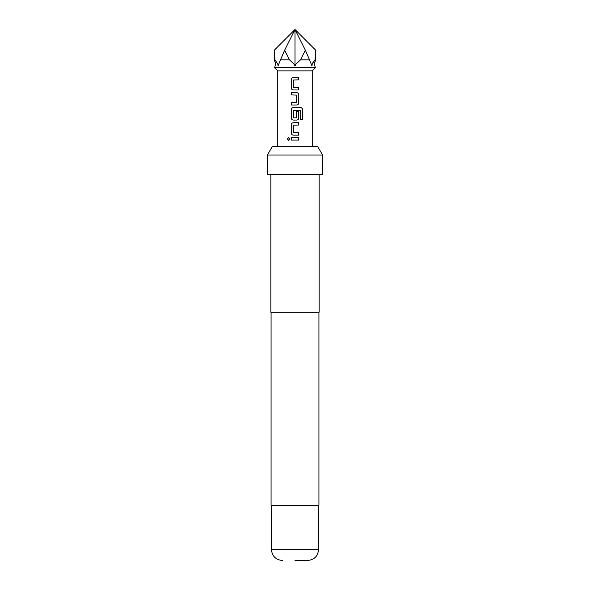 <?xml version="1.0" encoding="UTF-8"?>
<svg xmlns="http://www.w3.org/2000/svg" width="590" height="590" viewBox="0 0 590 590"><rect width="100%" height="100%" fill="white"/><g stroke="black" fill="none" stroke-linecap="round" stroke-linejoin="round"><path stroke-width="0.89" d="M288.717 137.492L287.441 138.93L288.717 140.361M290.051 138.93L288.694 137.492L287.382 138.93L288.694 140.361L290.051 138.93M300.509 59.841L309.514 59.841L305.347 50.187L300.509 59.841L296.099 63.978L295 65.866L293.901 63.978L289.491 59.841L284.653 50.187L280.486 59.841L289.491 59.841M315.023 59.841L315.687 59.841L315.687 50.187L315.023 59.841L312.243 63.978L311.948 65.866L309.514 59.841M312.243 63.978L313.408 61.736M277.757 146.733L277.757 70.874L274.593 67.71L275.692 63.978L274.313 59.841L274.977 59.841L274.313 50.187L295 29.5L295 65.866M280.486 59.841L278.052 65.866L277.757 63.978L274.977 59.841M293.407 77.526C292.109 77.651 291.408 78.367 291.29 79.687L291.29 87.799C291.408 89.112 292.109 89.835 293.407 89.96M298.739 89.96L298.739 87.645M291.29 102.704L291.29 105.02L296.637 105.02C297.943 104.895 298.658 104.172 298.769 102.859L298.769 94.747C298.651 93.427 297.943 92.711 296.637 92.586L291.261 92.586L291.29 94.902L296.482 95.056L296.482 102.549L291.261 102.704L291.261 105.02M293.407 107.646C292.109 107.771 291.408 108.494 291.29 109.806L291.29 117.919C291.408 119.239 292.109 119.962 293.407 120.08M296.637 120.08C297.943 119.954 298.658 119.239 298.769 117.919L298.769 111.274L296.482 111.274L296.482 117.86L293.547 117.86L293.547 110.374L300.332 110.219L300.48 119.541L302.618 119.541L302.618 109.806C302.523 108.486 301.859 107.771 300.627 107.646L293.392 107.646C292.087 107.771 291.379 108.494 291.261 109.806L291.261 117.919C291.379 119.239 292.087 119.962 293.392 120.08L296.637 120.08C297.921 119.954 298.621 119.239 298.739 117.919L298.739 111.274M293.407 122.705C292.109 122.831 291.408 123.553 291.29 124.874L291.29 132.979C291.408 134.299 292.109 135.022 293.407 135.14M298.739 135.14L298.739 132.824M291.29 137.772L291.29 140.088L298.769 140.088L298.769 137.772L291.261 137.772L291.261 140.088M277.757 70.874L312.243 70.874L315.407 67.71L274.593 67.71M295 77.526L298.769 77.526L298.769 79.842L293.547 79.997L293.547 87.49L298.769 87.645L298.769 89.96L293.392 89.96C292.087 89.835 291.379 89.12 291.261 87.799L291.261 79.687C291.379 78.367 292.087 77.651 293.392 77.526L295 77.526M295 122.705L298.769 122.705L298.769 125.028L293.547 125.176L293.547 132.669L298.769 132.824L298.769 135.14L293.392 135.14C292.087 135.022 291.379 134.299 291.261 132.979L291.261 124.874C291.379 123.553 292.087 122.831 293.392 122.705L295 122.705M291.261 92.586L291.261 94.902M295 560.5L307.552 560.5L295 560.5M267.418 155.008L272.197 146.733L317.804 146.733L322.582 155.008L267.418 155.008L267.418 174.316L322.582 174.316L322.582 155.008M270.862 174.316L270.862 312.243L319.138 312.243L319.138 174.316M271.068 312.243L271.068 505.328L318.932 505.328L318.932 312.243M284.653 50.187L295 29.5L305.347 50.187M315.687 50.187L295 29.5M298.739 140.088L298.739 137.772M298.739 125.028L298.739 122.705M302.559 119.541L302.618 109.806M302.559 109.806C302.464 108.494 301.8 107.771 300.583 107.646M296.623 105.02C297.921 104.895 298.621 104.172 298.739 102.859L298.769 102.859M298.739 102.859L298.769 94.747M298.739 94.747C298.621 93.427 297.921 92.711 296.623 92.586M298.739 79.842L298.739 77.526M271.415 505.328L271.415 549.467L318.585 549.467C317.929 556.171 314.256 559.844 307.552 560.5M315.687 59.841L314.308 63.978L315.407 67.71M312.243 146.733L312.243 70.874M318.585 549.467L318.585 505.328M271.415 549.467C272.071 556.171 275.744 559.844 282.448 560.5M274.313 59.841L274.313 50.187"/></g></svg>
